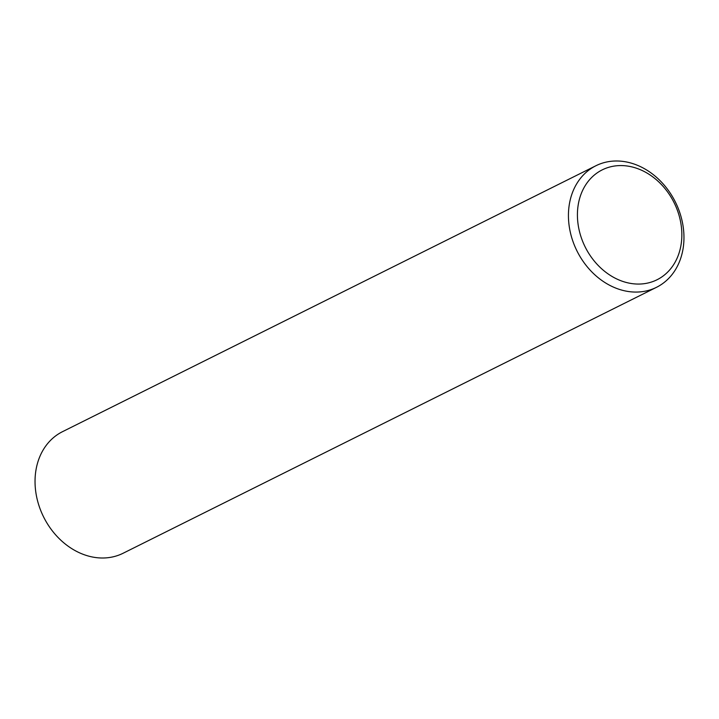 <?xml version="1.0" encoding="UTF-8"?>
<svg xmlns="http://www.w3.org/2000/svg" width="719" height="719" viewBox="0 0 719 719"><rect width="100%" height="100%" fill="white"/><g stroke="black" fill="none" stroke-linecap="round" stroke-linejoin="round"><path stroke-width="1.08" d="M656.51 287.312L123.102 553.253A67.919 54.95 -116.5 0 1 44.767 519.199A67.919 54.95 -116.5 0 1 58.976 433.647A67.919 54.95 -116.5 0 1 62.49 431.688L595.898 165.747A67.919 54.95 -116.5 0 1 674.233 199.801A67.919 54.95 -116.5 0 1 660.024 285.353A67.919 54.95 -116.5 0 1 656.51 287.312A67.919 54.95 -116.5 0 1 578.166 253.259A67.919 54.95 -116.5 0 1 592.375 167.707A67.919 54.95 -116.5 0 1 595.898 165.747M660.213 277.992A61.403 49.674 63.5 0 0 671.959 198.687A61.403 49.674 63.5 0 0 599.053 171.643A61.403 49.674 63.5 0 0 587.306 250.949A61.403 49.674 63.5 0 0 660.213 277.992"/></g></svg>
